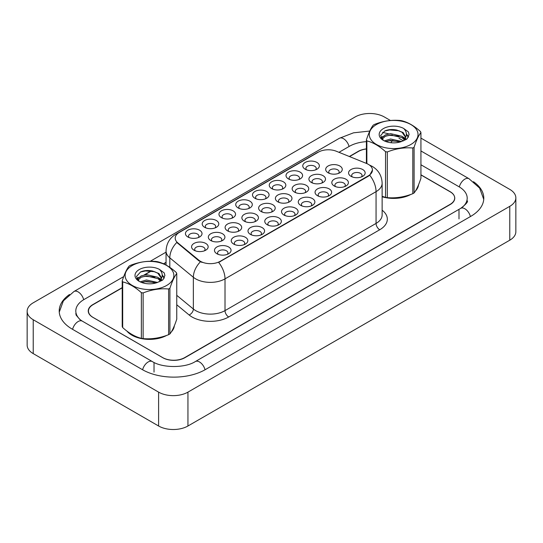 <?xml version="1.0" encoding="UTF-8"?>
<svg xmlns="http://www.w3.org/2000/svg" width="543" height="543" viewBox="0 0 543 543"><rect width="100%" height="100%" fill="white"/><g stroke="black" fill="none" stroke-linecap="round" stroke-linejoin="round"><path stroke-width="0.81" d="M305.2 169.233L305.2 169.233A8.294 4.792 180 0 1 305.2 162.459A8.294 4.792 180 0 1 316.936 162.459A8.294 4.792 180 0 1 316.936 169.233A8.294 4.792 180 0 1 305.2 169.233M315.571 169.871A5.186 2.993 0 0 0 316.25 168.391A5.186 2.993 0 0 0 314.736 166.273A5.186 2.993 0 0 0 309.082 165.622A5.186 2.993 0 0 0 305.885 168.391A5.186 2.993 0 0 0 306.564 169.871M254.911 198.27L254.911 198.27A8.294 4.792 180 0 1 254.911 191.496A8.294 4.792 180 0 1 266.647 191.496A8.294 4.792 180 0 1 266.647 198.27A8.294 4.792 180 0 1 254.911 198.27M265.283 198.901A5.186 2.993 0 0 0 265.961 197.421A5.186 2.993 0 0 0 264.448 195.304A5.186 2.993 0 0 0 258.794 194.659A5.186 2.993 0 0 0 255.597 197.421A5.186 2.993 0 0 0 256.276 198.901M238.153 207.949L238.153 207.949A8.294 4.792 180 0 1 238.153 201.175A8.294 4.792 180 0 1 249.882 201.175A8.294 4.792 180 0 1 249.882 207.949A8.294 4.792 180 0 1 238.153 207.949M248.524 208.58A5.186 2.993 0 0 0 249.203 207.1A5.186 2.993 0 0 0 247.683 204.982A5.186 2.993 0 0 0 242.035 204.331A5.186 2.993 0 0 0 238.832 207.1A5.186 2.993 0 0 0 239.511 208.58M221.388 217.621L221.388 217.621A8.294 4.792 180 0 1 221.388 210.847A8.294 4.792 180 0 1 233.123 210.847A8.294 4.792 180 0 1 233.123 217.621A8.294 4.792 180 0 1 221.388 217.621M231.759 218.259A5.186 2.993 0 0 0 232.438 216.779A5.186 2.993 0 0 0 230.924 214.661A5.186 2.993 0 0 0 225.27 214.01A5.186 2.993 0 0 0 222.067 216.779A5.186 2.993 0 0 0 222.752 218.259M271.676 188.591L271.676 188.591A8.294 4.792 180 0 1 271.676 181.817A8.294 4.792 180 0 1 283.405 181.817A8.294 4.792 180 0 1 283.405 188.591A8.294 4.792 180 0 1 271.676 188.591M282.048 189.229A5.186 2.993 0 0 0 282.727 187.742A5.186 2.993 0 0 0 281.206 185.625A5.186 2.993 0 0 0 275.559 184.98A5.186 2.993 0 0 0 272.355 187.742A5.186 2.993 0 0 0 273.034 189.229M288.442 178.912L288.442 178.912A8.294 4.792 180 0 1 288.442 172.138A8.294 4.792 180 0 1 300.17 172.138A8.294 4.792 180 0 1 300.17 178.912A8.294 4.792 180 0 1 288.442 178.912M298.813 179.55A5.186 2.993 0 0 0 299.492 178.063A5.186 2.993 0 0 0 297.971 175.952A5.186 2.993 0 0 0 292.317 175.301A5.186 2.993 0 0 0 289.12 178.063A5.186 2.993 0 0 0 289.799 179.55M204.623 227.3L204.623 227.3A8.294 4.792 180 0 1 204.623 220.526A8.294 4.792 180 0 1 216.358 220.526A8.294 4.792 180 0 1 216.358 227.3A8.294 4.792 180 0 1 204.623 227.3M214.994 227.938A5.186 2.993 0 0 0 215.68 226.458A5.186 2.993 0 0 0 214.159 224.34A5.186 2.993 0 0 0 208.505 223.689A5.186 2.993 0 0 0 205.308 226.458A5.186 2.993 0 0 0 205.987 227.938M187.864 236.979L187.864 236.979A8.294 4.792 180 0 1 187.864 230.205A8.294 4.792 180 0 1 199.593 230.205A8.294 4.792 180 0 1 199.593 236.979A8.294 4.792 180 0 1 187.864 236.979M198.236 237.617A5.186 2.993 0 0 0 198.914 236.13A5.186 2.993 0 0 0 197.394 234.013A5.186 2.993 0 0 0 191.747 233.368A5.186 2.993 0 0 0 188.543 236.13A5.186 2.993 0 0 0 189.222 237.617M328.101 172.776L328.101 172.776A8.294 4.792 180 0 1 328.101 166.002A8.294 4.792 180 0 1 339.837 166.002A8.294 4.792 180 0 1 339.837 172.776A8.294 4.792 180 0 1 328.101 172.776M338.472 173.414A5.186 2.993 0 0 0 339.151 171.934A5.186 2.993 0 0 0 337.631 169.816A5.186 2.993 0 0 0 331.983 169.165A5.186 2.993 0 0 0 328.78 171.934A5.186 2.993 0 0 0 329.458 173.414M311.336 182.455L311.336 182.455A8.294 4.792 180 0 1 311.336 175.681A8.294 4.792 180 0 1 323.071 175.681A8.294 4.792 180 0 1 323.071 182.455A8.294 4.792 180 0 1 311.336 182.455M321.707 183.093A5.186 2.993 0 0 0 322.393 181.606A5.186 2.993 0 0 0 320.872 179.495A5.186 2.993 0 0 0 315.218 178.844A5.186 2.993 0 0 0 312.021 181.606A5.186 2.993 0 0 0 312.7 183.093M261.054 211.492L261.054 211.492A8.294 4.792 180 0 1 261.054 204.718A8.294 4.792 180 0 1 272.783 204.718A8.294 4.792 180 0 1 272.783 211.492A8.294 4.792 180 0 1 261.054 211.492M271.425 212.123A5.186 2.993 0 0 0 272.104 210.643A5.186 2.993 0 0 0 270.584 208.526A5.186 2.993 0 0 0 264.93 207.874A5.186 2.993 0 0 0 261.733 210.643A5.186 2.993 0 0 0 262.412 212.123M294.577 192.134L294.577 192.134A8.294 4.792 180 0 1 294.577 185.36A8.294 4.792 180 0 1 306.306 185.36A8.294 4.792 180 0 1 306.306 192.134A8.294 4.792 180 0 1 294.577 192.134M304.949 192.772A5.186 2.993 0 0 0 305.628 191.285A5.186 2.993 0 0 0 304.107 189.168A5.186 2.993 0 0 0 298.46 188.523A5.186 2.993 0 0 0 295.256 191.285A5.186 2.993 0 0 0 295.935 192.772M277.812 201.813L277.812 201.813A8.294 4.792 180 0 1 277.812 195.039A8.294 4.792 180 0 1 289.548 195.039A8.294 4.792 180 0 1 289.548 201.813A8.294 4.792 180 0 1 277.812 201.813M288.184 202.444A5.186 2.993 0 0 0 288.862 200.964A5.186 2.993 0 0 0 287.349 198.847A5.186 2.993 0 0 0 281.695 198.202A5.186 2.993 0 0 0 278.498 200.964A5.186 2.993 0 0 0 279.177 202.444M210.765 240.522L210.765 240.522A8.294 4.792 180 0 1 210.765 233.748A8.294 4.792 180 0 1 222.494 233.748A8.294 4.792 180 0 1 222.494 240.522A8.294 4.792 180 0 1 210.765 240.522M221.137 241.16A5.186 2.993 0 0 0 221.815 239.673A5.186 2.993 0 0 0 220.295 237.562A5.186 2.993 0 0 0 214.648 236.911A5.186 2.993 0 0 0 211.444 239.673A5.186 2.993 0 0 0 212.123 241.16M227.524 230.843L227.524 230.843A8.294 4.792 180 0 1 227.524 224.069A8.294 4.792 180 0 1 239.259 224.069A8.294 4.792 180 0 1 239.259 230.843A8.294 4.792 180 0 1 227.524 230.843M237.895 231.481A5.186 2.993 0 0 0 238.574 230.001A5.186 2.993 0 0 0 237.06 227.884A5.186 2.993 0 0 0 231.406 227.232A5.186 2.993 0 0 0 228.209 230.001A5.186 2.993 0 0 0 228.888 231.481M244.289 221.164L244.289 221.164A8.294 4.792 180 0 1 244.289 214.397A8.294 4.792 180 0 1 256.018 214.397A8.294 4.792 180 0 1 256.018 221.164A8.294 4.792 180 0 1 244.289 221.164M254.66 221.802A5.186 2.993 0 0 0 255.339 220.322A5.186 2.993 0 0 0 253.819 218.205A5.186 2.993 0 0 0 248.171 217.553A5.186 2.993 0 0 0 244.968 220.322A5.186 2.993 0 0 0 245.646 221.802M194 250.201L194 250.201A8.294 4.792 180 0 1 194 243.427A8.294 4.792 180 0 1 205.736 243.427A8.294 4.792 180 0 1 205.736 250.201A8.294 4.792 180 0 1 194 250.201M204.372 250.832A5.186 2.993 0 0 0 205.05 249.352A5.186 2.993 0 0 0 203.537 247.235A5.186 2.993 0 0 0 197.883 246.59A5.186 2.993 0 0 0 194.679 249.352A5.186 2.993 0 0 0 195.365 250.832M233.666 244.065L233.666 244.065A8.294 4.792 180 0 1 233.666 237.291A8.294 4.792 180 0 1 245.395 237.291A8.294 4.792 180 0 1 245.395 244.065A8.294 4.792 180 0 1 233.666 244.065M244.038 244.703A5.186 2.993 0 0 0 244.717 243.216A5.186 2.993 0 0 0 243.196 241.106A5.186 2.993 0 0 0 237.542 240.454A5.186 2.993 0 0 0 234.345 243.216A5.186 2.993 0 0 0 235.024 244.703M250.425 234.386L250.425 234.386A8.294 4.792 180 0 1 250.425 227.612A8.294 4.792 180 0 1 262.16 227.612A8.294 4.792 180 0 1 262.16 234.386A8.294 4.792 180 0 1 250.425 234.386M260.796 235.024A5.186 2.993 0 0 0 261.475 233.544A5.186 2.993 0 0 0 259.961 231.427A5.186 2.993 0 0 0 254.307 230.775A5.186 2.993 0 0 0 251.11 233.544A5.186 2.993 0 0 0 251.789 235.024M267.19 224.714L267.19 224.714A8.294 4.792 180 0 1 267.19 217.94A8.294 4.792 180 0 1 278.919 217.94A8.294 4.792 180 0 1 278.919 224.714A8.294 4.792 180 0 1 267.19 224.714M277.561 225.345A5.186 2.993 0 0 0 278.24 223.865A5.186 2.993 0 0 0 276.72 221.748A5.186 2.993 0 0 0 271.072 221.096A5.186 2.993 0 0 0 267.869 223.865A5.186 2.993 0 0 0 268.547 225.345M283.948 215.035L283.948 215.035A8.294 4.792 180 0 1 283.948 208.261A8.294 4.792 180 0 1 295.684 208.261A8.294 4.792 180 0 1 295.684 215.035A8.294 4.792 180 0 1 283.948 215.035M294.32 215.666A5.186 2.993 0 0 0 295.005 214.186A5.186 2.993 0 0 0 293.485 212.069A5.186 2.993 0 0 0 287.831 211.424A5.186 2.993 0 0 0 284.634 214.186A5.186 2.993 0 0 0 285.313 215.666M300.713 205.356L300.713 205.356A8.294 4.792 180 0 1 300.713 198.582A8.294 4.792 180 0 1 312.449 198.582A8.294 4.792 180 0 1 312.449 205.356A8.294 4.792 180 0 1 300.713 205.356M311.085 205.987A5.186 2.993 0 0 0 311.763 204.507A5.186 2.993 0 0 0 310.243 202.39A5.186 2.993 0 0 0 304.596 201.745A5.186 2.993 0 0 0 301.392 204.507A5.186 2.993 0 0 0 302.071 205.987M317.479 195.677L317.479 195.677A8.294 4.792 180 0 1 317.479 188.903A8.294 4.792 180 0 1 329.207 188.903A8.294 4.792 180 0 1 329.207 195.677A8.294 4.792 180 0 1 317.479 195.677M327.85 196.315A5.186 2.993 0 0 0 328.529 194.828A5.186 2.993 0 0 0 327.008 192.711A5.186 2.993 0 0 0 321.361 192.066A5.186 2.993 0 0 0 318.157 194.828A5.186 2.993 0 0 0 318.836 196.315M334.237 185.998L334.237 185.998A8.294 4.792 180 0 1 334.237 179.224A8.294 4.792 180 0 1 345.972 179.224A8.294 4.792 180 0 1 345.972 185.998A8.294 4.792 180 0 1 334.237 185.998M344.608 186.636A5.186 2.993 0 0 0 345.287 185.156A5.186 2.993 0 0 0 343.773 183.039A5.186 2.993 0 0 0 338.119 182.387A5.186 2.993 0 0 0 334.922 185.156A5.186 2.993 0 0 0 335.601 186.636M351.002 176.319L351.002 176.319A8.294 4.792 180 0 1 351.002 169.545A8.294 4.792 180 0 1 362.731 169.545A8.294 4.792 180 0 1 362.731 176.319A8.294 4.792 180 0 1 351.002 176.319M361.373 176.957A5.186 2.993 0 0 0 362.052 175.477A5.186 2.993 0 0 0 360.532 173.36A5.186 2.993 0 0 0 354.884 172.708A5.186 2.993 0 0 0 351.681 175.477A5.186 2.993 0 0 0 352.359 176.957M216.901 253.744L216.901 253.744A8.294 4.792 180 0 1 216.901 246.97A8.294 4.792 180 0 1 228.63 246.97A8.294 4.792 180 0 1 228.63 253.744A8.294 4.792 180 0 1 216.901 253.744M227.273 254.382A5.186 2.993 0 0 0 227.951 252.895A5.186 2.993 0 0 0 226.431 250.778A5.186 2.993 0 0 0 220.784 250.133A5.186 2.993 0 0 0 217.58 252.895A5.186 2.993 0 0 0 218.259 254.382M366.498 163.443A14.003 8.084 180 0 1 368.364 164.353A14.003 8.084 180 0 1 372.464 170.068A14.003 8.084 180 0 1 368.364 175.783L220.248 261.298A14.003 8.084 180 0 1 198.881 260.219L177.737 242.789A14.003 8.084 180 0 1 175.206 238.153A14.003 8.084 180 0 1 179.305 232.438L318.374 152.142A14.003 8.084 180 0 1 336.307 151.239L366.498 163.443M126.94 331.094A24.89 14.369 0 0 0 131.888 335.174A24.89 14.369 0 0 0 166.694 335.391A24.89 14.369 0 0 1 131.888 335.174A24.89 14.369 0 0 1 126.94 331.094M372.464 170.068L369.722 175.213L368.364 176.197L218.666 262.418A18.15 10.48 60 0 1 225.012 278.864A20.743 11.973 180 0 1 195.677 278.864A20.743 11.973 180 0 1 193.356 277.269L169.803 257.844A20.743 11.973 180 0 1 166.049 250.975L166.049 265.052M202.023 262.418L198.881 260.83L176.794 242.443A18.15 12.136 129.5 0 0 169.803 257.844L169.803 267.353M382.136 196.77A24.89 14.369 0 0 0 410.875 194.414A24.89 14.369 0 0 1 382.136 196.77M415.49 190.939A24.89 14.369 0 0 0 418.51 184.864A24.89 14.369 0 0 1 415.49 190.939M171.31 331.916A24.89 14.369 0 0 0 174.33 325.841A24.89 14.369 0 0 1 171.31 331.916M122.216 287.838L93.023 304.691A15.557 8.98 0 0 0 88.468 311.037A15.557 8.98 0 0 0 93.023 317.39L162.683 357.606A15.557 8.98 0 0 0 184.681 357.606L450.127 204.358A15.557 8.98 0 0 0 454.681 198.005A15.557 8.98 0 0 0 450.127 191.659L420.934 174.798M366.396 148.986A15.557 8.98 0 0 0 358.468 151.436L349.543 156.588M166.049 262.527L163.708 263.878M151.667 270.835L144.757 274.826M137.929 278.763L137.087 279.251M122.216 287.62L92.805 304.603A15.557 8.98 0 0 0 88.244 310.956A15.557 8.98 0 0 0 92.805 317.309L162.832 357.735A15.557 8.98 0 0 0 184.83 357.735L450.195 204.528A15.557 8.98 0 0 0 454.756 198.175A15.557 8.98 0 0 0 450.195 191.828L420.934 174.927M366.396 148.911A15.557 8.98 0 0 0 358.17 151.395L349.325 156.506M166.049 262.317L163.504 263.789M151.388 270.781L144.207 274.928M138.085 278.464L137.121 279.021M462.025 207.535A27.998 16.168 0 0 0 467.197 198.175A27.998 16.168 0 0 0 458.998 186.744L420.934 164.767M366.396 141.662A27.998 16.168 0 0 0 349.373 146.318L338.975 152.318M166.049 252.156L150.275 261.264M123.709 276.604L84.002 299.526A27.998 16.168 0 0 0 75.803 310.956A27.998 16.168 0 0 0 80.975 320.316M390.444 120.498L384.39 116.996A20.743 11.973 0 0 0 355.054 116.996L33.225 302.804A20.743 11.973 0 0 0 27.15 311.275A20.743 11.973 0 0 0 33.225 319.739L158.61 392.134A20.743 11.973 0 0 0 187.946 392.134L509.775 206.326A20.743 11.973 0 0 0 515.85 197.856A20.743 11.973 0 0 0 509.775 189.392L420.934 138.098M27.15 311.275L27.15 345.144A20.743 11.973 0 0 0 33.225 353.608L158.61 426.004A20.743 11.973 0 0 0 187.946 426.004L509.775 240.196A20.743 11.973 0 0 0 515.85 231.725L515.85 197.856M69.524 294.489A44.594 25.745 0 0 0 59.207 310.956A44.594 25.745 0 0 0 72.273 329.16L142.3 369.593A44.594 25.745 0 0 0 205.363 369.593L470.727 216.379A44.594 25.745 0 0 0 483.793 198.175A44.594 25.745 0 0 0 473.476 181.708M376.428 124.557A24.367 14.07 -0 0 0 376.428 144.452A24.367 14.07 -0 0 0 410.895 144.452A24.367 14.07 -0 0 0 410.895 124.557A24.367 14.07 -0 0 0 376.428 124.557M382.136 196.315L385.537 197.374A27.998 16.168 -0 0 0 387.308 197.645C395.772 198.385 404.27 197.068 412.802 193.702A27.998 16.168 -0 0 0 413.461 193.335A27.998 16.168 -0 0 0 414.099 192.948C416.366 190.118 418.646 185.211 420.934 178.233L420.934 132.546A27.998 16.168 -0 0 0 420.458 131.521C414.221 125.867 407.997 122.277 401.793 120.743A27.998 16.168 -0 0 0 400.021 120.471C391.483 119.745 382.985 121.055 374.521 124.415A27.998 16.168 -0 0 0 373.862 124.781A27.998 16.168 -0 0 0 373.224 125.162C370.937 128.039 368.663 132.947 366.396 139.884A27.998 16.168 -0 0 0 366.871 140.908L366.871 163.599M385.537 197.374L385.537 151.68C379.299 146.033 373.075 142.442 366.871 140.908M385.537 151.68A27.998 16.168 -0 0 0 387.308 151.959L387.308 197.645M412.802 193.702L412.802 148.015C404.338 147.275 395.84 148.585 387.308 151.959M412.802 148.015A27.998 16.168 -0 0 0 413.461 147.642A27.998 16.168 -0 0 0 414.099 147.262L414.099 192.948M401.725 141.472L390.593 139.008L384.281 140.875M400.171 141.974L390.593 140.352L385.7 141.492M404.773 139.117L402.044 136.3L390.593 133.632L385.279 134.956L382.211 137.576L381.81 139.001M404.338 139.789L402.044 137.644L390.593 134.976L385.279 136.3L382.055 139.259M403.293 140.949L405.112 138.431L405.512 136.653L403.13 132.54L396.628 130.028C392.195 129.125 388.245 129.438 384.79 130.965L380.616 135.519L383.419 140.393M404.888 140.25L405.512 137.718M405.478 137.182L402.044 132.268L396.94 130.089M383.419 128.589A14.485 8.362 -0 0 0 383.419 140.42A14.485 8.362 -0 0 0 401.528 141.526L407.175 138.784L409.083 134.501L408.431 131.949L403.68 128.46A14.485 8.362 -0 0 0 383.419 128.589M403.68 128.46C406.7 131.528 407.175 134.847 405.112 138.424M366.396 163.402L366.396 139.884M420.934 132.546C418.66 135.383 416.386 140.291 414.099 147.262M399.112 141.526L389.67 140.718L385.917 141.404M406.008 139.619L405.343 139.083M404.942 138.798L404.27 138.356M399.112 136.15L389.67 135.343L385.917 136.022M382.286 137.447L381.179 138.126M408.363 137.189L406.374 134.576M399.153 130.782L389.67 129.967L384.62 131.046M409.076 134.637L408.431 131.949M406.435 139.334L405.465 138.506M405.173 138.289L402.852 136.897M383.202 136.313L380.928 137.637M408.526 136.863L406.374 133.897M132.254 265.527A24.367 14.07 -0 0 0 132.254 285.428A24.367 14.07 -0 0 0 166.715 285.428A24.367 14.07 -0 0 0 166.715 265.527A24.367 14.07 -0 0 0 132.254 265.527M129.689 265.758A27.998 16.168 -0 0 0 129.051 266.138C126.763 269.016 124.483 273.923 122.216 280.86A27.998 16.168 -0 0 0 122.691 281.885L122.691 327.572C128.895 333.205 135.119 336.796 141.356 338.343A27.998 16.168 -0 0 0 143.128 338.622C151.592 339.361 160.09 338.045 168.622 334.678A27.998 16.168 -0 0 0 169.28 334.305A27.998 16.168 -0 0 0 169.918 333.925C172.185 331.087 174.466 326.18 176.753 319.209L176.753 273.523A27.998 16.168 -0 0 0 176.278 272.498C170.04 266.844 163.816 263.253 157.613 261.719A27.998 16.168 -0 0 0 155.841 261.448C147.309 260.715 138.811 262.031 130.347 265.391A27.998 16.168 -0 0 0 129.689 265.758M141.356 338.343L141.356 292.657C135.119 287.009 128.895 283.412 122.691 281.885M141.356 292.657A27.998 16.168 -0 0 0 143.128 292.935L143.128 338.622M168.622 334.678L168.622 288.991C160.158 288.245 151.66 289.562 143.128 292.935M168.622 288.991A27.998 16.168 -0 0 0 169.28 288.618A27.998 16.168 -0 0 0 169.918 288.238L169.918 333.925M122.216 280.86L122.216 326.547A27.998 16.168 -0 0 0 122.691 327.572M157.551 282.448L146.413 279.984L140.101 281.851M155.997 282.951L146.413 281.328L141.519 282.469M160.592 280.093L157.864 277.276L146.413 274.609L141.105 275.932L138.037 278.552L137.637 279.978M160.158 280.765L157.864 278.62L146.413 275.953L141.105 277.276L137.874 280.236M159.113 281.926L160.932 279.407L161.339 277.629L158.95 273.516L152.447 271.005C148.015 270.102 144.071 270.414 140.61 271.941L136.442 276.496L139.246 281.362A14.485 8.362 -0 0 0 157.348 282.503L162.995 279.76L164.902 275.477L164.251 272.925L159.506 269.437A14.485 8.362 -0 0 0 139.239 269.566A14.485 8.362 -0 0 0 139.239 281.389M160.714 281.22L161.339 278.695M161.298 278.159L157.864 273.244L152.759 271.059M159.506 269.437C162.52 272.505 163.002 275.824 160.932 279.401M176.753 273.523C174.486 276.353 172.206 281.26 169.918 288.238M154.931 282.503L145.497 281.695L141.737 282.374M161.828 280.595L161.169 280.059M160.769 279.774L160.09 279.333M154.931 277.127L145.497 276.319L141.737 276.998M138.105 278.416L136.999 279.102M164.183 278.159L162.194 275.545M154.972 271.758L145.497 270.937L140.44 272.023M164.902 275.613L164.251 272.925M162.262 280.31L161.285 279.482M160.993 279.265L158.671 277.873M139.022 277.29L136.755 278.607M164.346 277.84L162.194 274.873M220.248 261.298L220.248 261.712M198.881 260.219L198.881 260.83M177.737 242.789L177.737 243.4M368.364 175.783L368.364 176.197M382.136 210.195A25.928 14.966 180 0 1 379.733 229.757L228.678 316.969A5.186 2.993 60 0 1 225.012 310.616L376.061 223.411A20.743 11.973 0 0 0 382.136 214.94L382.136 183.188A20.743 11.973 180 0 1 376.061 191.659A18.15 10.48 -120 0 0 369.722 175.213M228.678 316.969A25.928 14.966 180 0 1 192.012 316.969A25.928 14.966 180 0 1 189.107 314.967L176.753 304.779M200.428 261.794A18.15 12.136 129.5 0 0 193.356 277.269L193.356 309.021A20.743 11.973 0 0 0 195.677 310.616A20.743 11.973 0 0 0 225.012 310.616L225.012 278.864L376.061 191.659L376.061 223.411A5.186 2.993 60 0 0 379.733 229.757M382.136 183.188C381.79 175.728 378.512 170.142 372.308 166.416L369.688 165.14A18.15 8.498 112 0 0 369.444 165.045M177.765 233.497A18.15 10.48 -120 0 0 175.884 234.203C169.681 237.929 166.402 243.522 166.049 250.975M175.884 234.203L316.854 152.814A18.15 10.48 60 0 1 318.225 152.23M176.753 295.324L193.356 309.021A5.186 3.468 -50.5 0 1 189.107 314.967M205.044 369.769A8.294 4.792 -120 0 0 195.344 361.557C185.143 368.154 162.513 368.154 152.311 361.557L82.285 321.13L79.841 319.501L76.149 315.15L75.803 313.494M142.612 369.769A8.294 4.792 -60 0 1 148.164 361.971A8.294 4.792 -60 0 1 152.311 361.557M72.586 329.343A8.294 4.792 -60 0 1 78.138 321.537A8.294 4.792 -60 0 1 82.285 321.13M59.255 312.123L63.388 300.842L73.991 291.496A8.294 4.792 60 0 1 83.69 299.709M73.991 291.496L339.361 138.282A8.294 4.792 60 0 1 349.061 146.495M392.799 140.291A8.294 4.792 120 0 0 390.906 142.714M420.934 150.954L469.009 178.715A8.294 4.792 120 0 0 459.31 186.928M470.414 216.562A8.294 4.792 -120 0 0 460.715 208.349L195.344 361.557M187.946 426.004L187.946 392.134M158.61 426.004L158.61 392.134M33.225 353.608L33.225 319.739M509.775 240.196L509.775 206.326M154.029 372.131L154.029 362.819M458.998 218.917L458.998 209.605M316.854 152.814L320.18 151.266M454.681 198.005L454.681 199.043M88.468 311.037L88.468 312.463M398.983 138.282L403.408 140.841M483.745 199.342L479.612 188.061L469.009 178.715M467.197 200.713C468.351 201.555 466.193 204.1 460.715 208.349M339.361 138.282L353.507 132.825L369.776 131.039M382.571 132.329L388.74 133.883M391.768 134.915L392.562 135.214"/></g></svg>
